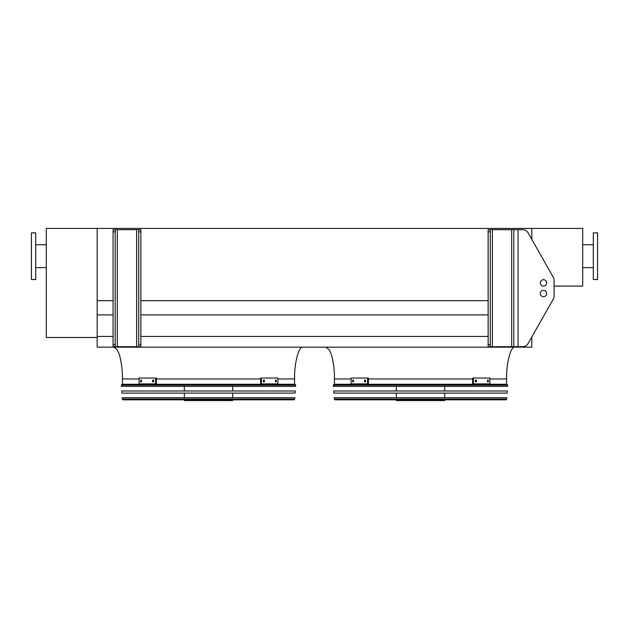 <?xml version="1.0" encoding="UTF-8"?>
<svg xmlns="http://www.w3.org/2000/svg" width="629" height="629" viewBox="0 0 629 629"><rect width="100%" height="100%" fill="white"/><g stroke="black" fill="none" stroke-linecap="round" stroke-linejoin="round"><path stroke-width="0.94" d="M97.18 337.506L97.18 228.421L46.294 228.421L46.294 337.506L97.18 337.506L97.18 347.153L531.819 347.153L531.819 336.987L553.261 299.192A6.361 6.361 0 0 0 554.086 296.055L554.086 280.322A6.361 6.361 0 0 0 553.261 277.185L528.14 232.895A6.361 6.361 0 0 0 522.605 229.671L490.266 229.671L490.266 231.787L488.143 231.787L488.143 229.671L490.266 229.671M97.18 336.444L113.078 336.444M140.857 336.444L488.143 336.444M97.18 314.893L113.078 314.893M140.857 314.893L488.143 314.893M554.086 296.055L554.086 286.085L582.706 286.085L582.706 228.421L97.18 228.421L97.18 300.686L113.078 300.686M140.857 300.686L488.143 300.686M531.819 228.421L531.819 239.39L531.819 228.421M351.124 378.957L334.431 378.957L334.431 384.256L506.589 384.256L506.589 378.957C506.211 363.216 510.874 345.73 515.072 347.153M303.052 347.153C298.854 345.73 294.191 363.216 294.569 378.957L294.569 384.256L122.411 384.256L122.411 378.957C122.537 370.835 121.57 362.862 119.51 355.023L117.364 349.873L113.928 347.153M597.55 279.52L597.55 232.872L593.312 232.872L593.312 279.52L597.55 279.52M31.45 256.192L31.45 279.52L35.688 279.52L35.688 232.872L31.45 232.872L31.45 256.192M490.266 344.582L490.266 346.705L488.143 346.705L488.143 344.582L490.266 344.582L490.266 231.787M488.143 344.582L488.143 231.787M553.261 299.192L528.14 343.481A6.361 6.361 0 0 1 522.605 346.705L513.799 346.705L513.799 229.671M546.664 282.885A3.176 3.176 0 0 0 541.891 280.133A3.176 3.176 0 0 0 541.891 285.645A3.176 3.176 0 0 0 546.664 282.885M540.303 293.491A3.176 3.176 0 0 0 545.076 296.243A3.176 3.176 0 0 0 545.076 290.732A3.176 3.176 0 0 0 540.303 293.491M513.799 346.705L490.266 346.705M546.664 293.491A3.176 3.176 0 0 0 541.891 290.732A3.176 3.176 0 0 0 541.891 296.243A3.176 3.176 0 0 0 546.664 293.491M140.857 229.671L140.857 231.787L138.734 231.787L138.734 229.671L140.857 229.671M115.201 346.705L113.078 346.705L113.078 344.582L115.201 344.582L115.201 346.705L138.734 346.705L138.734 344.582L140.857 344.582L140.857 231.787M140.857 344.582L140.857 346.705L138.734 346.705M138.734 344.582L138.734 231.787M113.078 344.582L113.078 229.671L138.734 229.671M115.201 229.671L115.201 231.787L113.078 231.787M115.201 344.582L115.201 231.787M333.323 385.16L333.409 386.379L507.611 386.379L507.697 385.16L333.323 385.16L334.172 384.256L506.848 384.256L507.697 385.16M444.679 386.379L444.679 390.986M444.679 393.109L444.679 397.717M444.679 399.84L444.679 400.579L396.341 400.579L396.341 399.84M353.522 381.819L352.712 381.819L352.712 380.12L353.522 380.12L353.522 381.819M365.606 381.819L364.616 381.819L364.616 380.12L365.606 380.12L365.606 381.819M367.619 378.053L351.124 378.053L351.124 383.887L367.619 383.887L367.619 378.053L368.374 378.053L368.374 383.887L367.619 383.887M353.467 380.12L353.467 381.819M365.37 380.12L365.37 381.819M476.405 381.819L475.422 381.819L475.422 380.12L476.405 380.12L476.405 381.819M488.316 381.819L487.499 381.819L487.499 380.12L488.316 380.12L488.316 381.819M473.409 383.887L489.897 383.887L489.897 378.053L472.646 378.053L472.646 383.887L473.409 383.887L473.409 378.053M475.658 381.819L475.658 380.12M487.561 381.819L487.561 380.12M333.724 390.986L507.304 390.986L507.155 393.109L333.865 393.109L333.724 390.986M334.18 397.717L506.84 397.717L506.754 399.045L505.905 399.84L335.115 399.84L334.274 399.045L334.18 397.717M335.595 399.84L505.425 399.84M121.303 385.16L121.389 386.379L295.591 386.379L295.677 385.16L121.303 385.16L122.152 384.256L294.828 384.256L295.677 385.16M232.659 386.379L232.659 390.986M232.659 393.109L232.659 397.717M232.659 399.84L232.659 400.579L184.321 400.579L184.321 399.84M141.501 381.819L140.684 381.819L140.684 380.12L141.501 380.12L141.501 381.819M153.578 381.819L152.595 381.819L152.595 380.12L153.578 380.12L153.578 381.819M155.591 378.053L139.103 378.053L139.103 383.887L155.591 383.887L155.591 378.053L156.354 378.053L156.354 383.887L155.591 383.887M141.439 380.12L141.439 381.819M153.342 380.12L153.342 381.819M264.384 381.819L263.394 381.819L263.394 380.12L264.384 380.12L264.384 381.819M276.288 381.819L275.478 381.819L275.478 380.12L276.288 380.12L276.288 381.819M261.381 383.887L277.876 383.887L277.876 378.053L260.626 378.053L260.626 383.887L261.381 383.887L261.381 378.053M263.63 381.819L263.63 380.12M275.533 381.819L275.533 380.12M121.696 390.986L295.276 390.986L295.135 393.109L121.845 393.109L121.696 390.986M122.16 397.717L294.82 397.717L294.726 399.045L293.885 399.84L123.095 399.84L122.246 399.045L122.16 397.717M123.575 399.84L293.405 399.84M506.589 378.957L489.897 378.957M472.646 378.957L368.374 378.957M294.569 378.957L277.876 378.957M260.626 378.957L156.354 378.957M139.103 378.957L122.411 378.957M518.044 346.705L518.044 229.671M511.684 346.705L511.684 229.671M492.389 346.705L492.389 229.671M136.611 346.705L136.611 229.671M117.316 346.705L117.316 229.671M334.274 399.045L506.754 399.045M122.246 399.045L294.726 399.045M334.431 378.957C334.557 370.835 333.598 362.862 331.538 355.023L329.384 349.873L325.948 347.153M593.312 244.744L582.706 244.744M593.312 267.639L582.706 267.639M35.688 267.639L46.294 267.639M35.688 244.744L46.294 244.744M396.341 386.379L396.341 390.986M396.341 393.109L396.341 397.717M184.321 386.379L184.321 390.986M184.321 393.109L184.321 397.717"/></g></svg>
